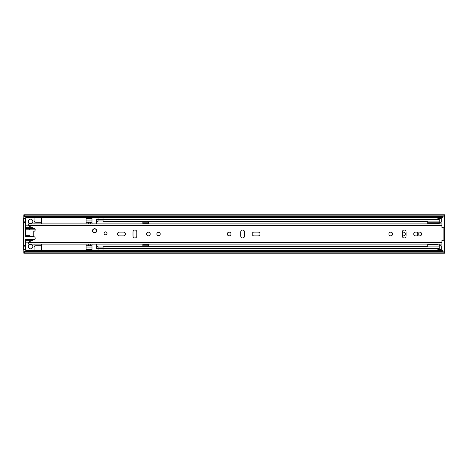 <?xml version="1.0" encoding="UTF-8"?>
<svg xmlns="http://www.w3.org/2000/svg" width="468" height="468" viewBox="0 0 468 468"><rect width="100%" height="100%" fill="white"/><g stroke="black" fill="none" stroke-linecap="round" stroke-linejoin="round"><path stroke-width="0.7" d="M32.824 221.417A2.27 2.27 0 0 0 30.555 219.147A2.27 2.27 0 0 0 28.279 221.417A2.27 2.27 0 0 0 30.555 223.692A2.27 2.27 0 0 0 32.824 221.417M32.824 246.583A2.27 2.27 0 0 0 30.555 244.308A2.27 2.27 0 0 0 28.279 246.583A2.27 2.27 0 0 0 30.555 248.853A2.27 2.27 0 0 0 32.824 246.583M416.941 235.895A2.609 2.609 0 0 0 416.941 232.105M439.259 222.218L441.236 222.218L441.236 218.433L437.867 218.433L437.867 219.463M437.867 248.537L437.867 249.567L441.236 249.567L441.236 245.782L439.259 245.782M402.31 235.849L403.492 235.849A1.849 1.849 0 0 0 405.341 234A1.849 1.849 0 0 0 403.492 232.151L402.31 232.151M23.821 218.433L23.821 215.508L25.927 216.526L442.494 216.526L444.6 215.508L444.6 216.391L442.494 217.409L442.494 216.526M23.821 251.608L25.927 250.591L25.927 251.474L23.821 252.492L23.821 249.567M25.927 250.591L442.494 250.591L444.6 251.608L444.6 227.799L441.909 227.547L441.909 223.891L28.279 223.891L28.279 225.792L34.334 228.489A1.474 1.474 0 0 1 33.749 231.309L33.749 236.691A1.474 1.474 0 0 1 34.334 239.511L28.279 242.208L28.279 244.109L441.909 244.109L441.909 240.453L444.6 240.201M443.336 227.799L444.6 227.688L444.6 216.391M444.6 252.849L444.6 253.229L23.821 253.229L23.821 252.849L444.6 252.849L444.6 252.492L442.494 251.474L442.494 250.591M444.6 251.608L444.6 252.492M25.927 251.474L442.494 251.474M23.821 252.492L23.821 252.849M23.821 215.151L444.6 215.151L444.6 214.771L23.821 214.771L23.821 215.508M25.927 216.526L25.927 217.409L442.494 217.409M444.6 215.151L444.6 215.508M25.927 217.409L23.821 216.391M441.236 249.567L441.236 250.409L437.867 250.409L441.236 250.164M437.867 250.164L437.867 249.567M437.867 218.433L437.867 217.836L441.236 217.836L441.236 218.433M441.236 217.836L437.867 217.836M34.088 244.109L34.088 246.045A3.996 3.996 0 0 1 34.088 247.203L34.088 247.203A1.685 1.685 0 0 1 35.749 245.782L41.494 245.782L41.494 250.591M41.494 223.891L41.494 222.218L35.749 222.218A1.685 1.685 0 0 1 34.088 220.797L34.088 220.797A3.996 3.996 0 0 1 34.088 221.955L34.088 223.891M25.506 221.165L23.4 221.165L23.4 218.433L25.506 218.433L25.506 228.53L34.416 228.53M25.506 229.794L29.712 229.794L29.712 228.951L25.506 228.951L25.506 236.527L29.712 236.527L29.712 235.685L25.506 235.685M34.416 239.47L25.506 239.47L25.506 249.567L23.4 249.567L23.4 246.835L25.506 246.835M33.749 236.527L29.712 236.527M29.712 228.951L34.913 228.951M41.494 222.218L41.494 217.409M31.59 227.267L25.506 227.267M25.506 240.733L31.59 240.733M41.494 244.109L41.494 245.782M34.088 250.591L34.088 247.203M25.506 242.833L28.279 242.833M25.506 245.571L23.4 245.571L23.4 222.429L25.506 222.429M34.088 220.797L34.088 217.409M28.279 225.166L25.506 225.166M23.4 245.571L23.4 246.835M23.4 221.165L23.4 222.429M86.094 250.591L86.094 244.109M86.094 223.891L86.094 217.409M92.225 223.891A3.364 3.364 0 0 1 91.985 222.645L91.985 220.954L86.094 220.954M86.094 247.046L91.985 247.046L91.985 245.355A3.364 3.364 0 0 1 92.225 244.109M86.094 218.433L91.985 218.433L91.985 217.409M91.985 218.433L91.985 220.954M86.094 222.218L91.985 222.218M88.411 222.218L88.411 223.891M88.411 244.109L88.411 245.782M91.985 245.782L86.094 245.782M91.985 247.046L91.985 249.567L86.094 249.567M91.985 250.591L91.985 249.567M90.722 223.891L90.722 222.218M90.722 245.782L90.722 244.109M96.701 230.794A2.106 2.106 0 0 0 94.594 228.688A2.106 2.106 0 0 0 92.494 230.794A2.106 2.106 0 0 0 94.594 232.9A2.106 2.106 0 0 0 96.701 230.794M107.008 233.316A1.474 1.474 0 0 0 105.534 231.847A1.474 1.474 0 0 0 104.066 233.316A1.474 1.474 0 0 0 105.534 234.79A1.474 1.474 0 0 0 107.008 233.316M160.237 234A1.685 1.685 0 0 0 158.553 232.315A1.685 1.685 0 0 0 156.874 234A1.685 1.685 0 0 0 158.553 235.685A1.685 1.685 0 0 0 160.237 234M117.486 234A1.895 1.895 0 0 0 119.381 235.895L123.505 235.895A1.895 1.895 0 0 0 125.395 234A1.895 1.895 0 0 0 123.505 232.105L119.381 232.105A1.895 1.895 0 0 0 117.486 234M150.222 234A1.849 1.849 0 0 0 148.374 232.151A1.849 1.849 0 0 0 146.519 234A1.849 1.849 0 0 0 148.374 235.849A1.849 1.849 0 0 0 150.222 234M231.011 234A1.849 1.849 0 0 0 229.162 232.151A1.849 1.849 0 0 0 227.308 234A1.849 1.849 0 0 0 229.162 235.849A1.849 1.849 0 0 0 231.011 234M252.135 234A1.895 1.895 0 0 0 254.03 235.895L258.155 235.895A1.895 1.895 0 0 0 260.044 234A1.895 1.895 0 0 0 258.155 232.105L254.03 232.105A1.895 1.895 0 0 0 252.135 234M392.594 234A1.849 1.849 0 0 0 390.739 232.151A1.849 1.849 0 0 0 388.89 234A1.849 1.849 0 0 0 390.739 235.849A1.849 1.849 0 0 0 392.594 234M413.712 234A1.895 1.895 0 0 0 415.607 235.895L419.732 235.895A1.895 1.895 0 0 0 421.627 234A1.895 1.895 0 0 0 419.732 232.105L415.607 232.105A1.895 1.895 0 0 0 413.712 234M406.101 231.941A1.895 1.895 0 0 0 404.206 230.045A1.895 1.895 0 0 0 402.31 231.941L402.31 236.059A1.895 1.895 0 0 0 404.206 237.955A1.895 1.895 0 0 0 406.101 236.059L406.101 231.941M244.518 231.941A1.895 1.895 0 0 0 242.629 230.045A1.895 1.895 0 0 0 240.733 231.941L240.733 236.059A1.895 1.895 0 0 0 242.629 237.955A1.895 1.895 0 0 0 244.518 236.059L244.518 231.941M136.802 231.941A1.895 1.895 0 0 0 134.907 230.045A1.895 1.895 0 0 0 133.011 231.941L133.011 236.059A1.895 1.895 0 0 0 134.907 237.955A1.895 1.895 0 0 0 136.802 236.059L136.802 231.941M443.336 240.201L444.6 240.312M94.594 228.729A2.059 2.059 0 0 1 96.66 230.794A2.059 2.059 0 0 1 94.594 232.853A2.059 2.059 0 0 1 92.535 230.794A2.059 2.059 0 0 1 94.594 228.729A2.059 2.059 0 0 0 92.535 230.794A2.059 2.059 0 0 0 94.594 232.853M417.778 235.895A4.294 4.294 0 0 0 417.778 232.105M96.543 223.891A1.685 1.685 0 0 1 96.32 223.06L96.32 221.563L98.005 221.563L98.005 219.463L96.32 219.463L96.32 221.118L98.005 221.118M96.32 246.437L96.32 248.537L98.005 248.537L98.005 246.437L96.32 246.437L96.32 244.939A1.685 1.685 0 0 1 96.543 244.109M148.327 223.891L148.327 223.183L142.857 223.183L142.857 223.891M439.259 223.891L439.259 221.118L103.054 221.118L103.054 219.463L439.259 219.463L439.259 221.118M142.857 244.109L142.857 246.244L148.327 246.244L148.327 244.109M439.2 246.437L439.259 244.109M427.752 221.563L103.054 221.563L103.054 221.118M96.32 221.563L96.32 221.118M103.054 246.882L439.259 246.882L439.259 248.537L103.054 248.537L103.054 246.437L427.752 246.437M439.259 246.437L439.259 246.882M96.32 246.882L98.005 246.882M103.013 247.11L103.013 250.591M98.046 250.591L98.046 247.022L103.013 247.022M98.046 220.89L98.046 217.409M103.013 217.409L103.013 220.978L98.046 220.978M142.857 244.817L148.327 244.817M142.857 245.823L148.327 245.823M148.327 223.183L148.327 221.756L142.857 221.756L142.857 223.183M148.327 222.177L142.857 222.177M427.752 246.882L427.752 244.483L437.118 244.483L427.752 244.483L427.752 244.109M427.752 223.891L427.752 221.118M439.2 223.891L439.2 221.118M427.752 222.201L439.2 222.201M427.752 223.698L437.118 223.698L427.752 223.698L437.118 223.698L439.2 222.938M427.752 245.981L439.2 245.981L439.2 244.109M439.2 245.244L437.118 244.483M439.2 246.882L439.2 245.981M427.752 246.039L424.552 246.455M424.552 221.563L427.752 221.967M23.821 251.293L24.471 251.293M443.951 251.293L444.6 251.293M23.821 216.707L24.471 216.707M443.951 216.707L444.6 216.707M437.867 249.988L441.236 249.988M441.236 218.012L437.867 218.012M41.494 250.117L34.088 250.117M34.088 217.883L41.494 217.883M443.126 240.201L443.126 227.799M28.279 225.441L441.909 225.441M28.279 242.559L441.909 242.559M94.594 228.94C96.794 228.285 96.794 233.304 94.594 232.643C92.395 233.304 92.395 228.285 94.594 228.94M98.046 248.286L103.013 248.286M103.013 219.714L98.046 219.714M29.712 236.317L33.749 236.317M29.712 229.162L35.041 229.162M28.279 244.074L441.909 244.074M28.279 223.926L441.909 223.926"/></g></svg>
